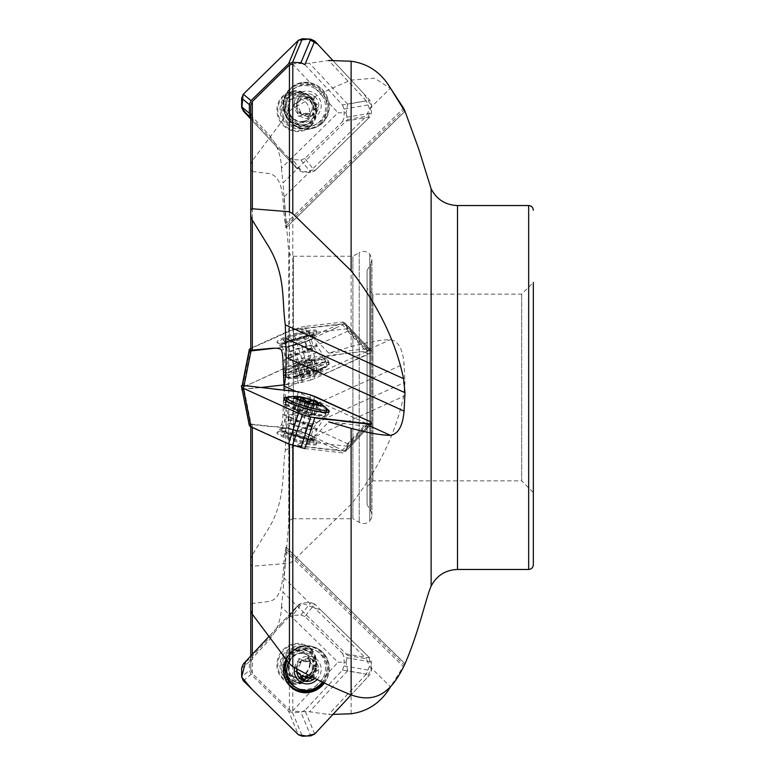 <?xml version="1.0" encoding="UTF-8"?>
<svg xmlns="http://www.w3.org/2000/svg" width="775" height="775" viewBox="0 0 775 775"><rect width="100%" height="100%" fill="white"/><g stroke="black" fill="none" stroke-linecap="round" stroke-linejoin="round"><path stroke-width="0.58" stroke-dasharray="3.88 2.91" d="M250.771 655.989L250.771 669.736L252.321 673.465L289.424 709.968L292.795 711.217L292.795 561.313L289.424 563.241L252.321 566.225L250.771 564.655L250.771 558.969L252.311 554.91L266.881 531.292C286.198 501.115 281.664 475.705 285.307 450.11L286.13 417.551C285.965 402.477 285.307 392.954 284.134 388.972L284.086 387.5M250.771 669.736L250.771 564.655M250.771 662.092L252.311 658.256L252.311 654.342M346.037 662.121L347.636 655.447L366.459 658.808L369.491 666.268L366.294 674.134L347.636 670.811L346.037 662.121L337.997 662.257L281.461 606.873C281.073 620.639 276.22 632.545 266.881 642.582L252.311 658.256M250.771 426.017L250.771 424.748L250.771 426.017L252.321 427.083L292.795 445.422M250.771 610.564L250.771 605.178L252.311 603.502L266.881 601.72C286.198 600.422 281.664 569.983 285.307 550.928L285.936 547.189L286.13 549.378L282.962 592.09L347.636 655.447M250.771 424.748L252.311 424.564L252.311 603.502M346.037 451.098L347.636 443.746L366.459 423.47L369.413 426.017L366.294 426.192L347.636 446.293L346.037 451.098L337.997 450.285L281.461 424.574C281.073 426.744 276.22 427.296 266.881 426.231L252.311 424.564M250.771 216.031L250.771 105.264M250.771 112.908L252.311 116.744L252.311 220.09L252.311 171.498L250.771 169.822L250.771 164.436L252.321 160.783L289.424 111.29L292.795 108.374C312.926 97.117 332.378 87.691 351.123 80.106L374.548 78.198L390.9 88.786M346.037 112.879L347.636 119.553L366.459 116.192L369.491 108.733L366.294 100.866L347.636 104.189L346.037 112.879L337.997 112.743L281.461 168.127C281.073 154.361 276.22 142.455 266.881 132.418L252.311 116.744M250.771 350.252L250.771 348.983L252.321 347.917L292.795 329.821L292.795 108.374M250.771 348.983L250.771 164.436M252.311 171.498L266.881 173.28C286.198 174.578 281.664 205.017 285.307 224.072L285.936 227.811L286.13 225.622L282.962 182.91L347.636 119.553M366.294 348.808L347.636 328.707L346.037 323.902L347.636 331.254L366.459 351.53L369.491 349.176L366.294 348.808L328.697 353.109L351.123 346.677C368.096 342.104 381.213 339.76 390.484 339.624C398.292 341.01 402.816 349.108 404.066 363.901L404.976 382.288L403.591 396.306C395.618 433.835 378.132 469.815 351.123 504.244L292.795 561.313M404.938 663.942L390.484 686.834M281.461 606.873L282.962 592.09M367.079 504.564L367.079 270.436L367.079 504.564L370.741 510.899C372.562 514.474 372.242 517.845 369.772 521.003L369.772 253.997L369.772 521.003C366.565 523.852 363.049 524.317 359.213 522.398L352.896 518.746L352.896 256.254L352.896 518.746L293.386 518.746L293.386 256.254L293.386 518.746C290.761 518.969 289.211 520.374 288.746 522.96L288.746 252.04L288.746 522.96L284.086 578.896L284.134 578.16L366.459 658.808M405.025 663.739L285.897 547.043L404.976 663.797M281.461 424.574C282.177 423.518 282.672 420.108 282.962 414.334L283.989 390.125M281.461 168.127L282.962 182.91M367.079 270.436L370.741 264.101L370.741 510.899L370.741 264.101L371.913 259.722L369.772 253.997C366.565 251.148 363.049 250.683 359.213 252.602L359.213 522.398L359.213 252.602L352.896 256.254L293.386 256.254C292.446 255.198 292.475 258.792 288.746 252.04L284.086 196.104L284.134 196.84L366.459 116.192M405.025 111.271L285.897 227.957L404.976 111.203M366.294 426.192L328.697 421.891L309.487 441.924L306.241 444.308L301.397 445.761L292.795 445.179M366.294 100.866L328.697 60.489L309.487 63.221L292.795 63.783M328.697 353.109L309.487 333.076L306.241 330.692L301.397 329.239L292.795 329.821M332.988 714.376L328.697 714.511L309.487 711.779L292.795 711.217M533.336 492.542L533.336 282.458L533.336 492.542L521.672 480.868L521.672 294.132L521.672 480.868L372.92 480.868L372.92 294.132L372.92 480.868L367.079 486.7L367.079 288.3L367.079 486.7M533.336 564.791L533.336 282.458L521.672 294.132L372.92 294.132L367.079 288.3M366.459 351.53L284.134 388.972M366.459 423.47L296.224 391.53M366.294 674.134L328.697 714.511M346.037 323.902L337.997 324.715L281.461 350.426M283.282 340.448A14.018 2.199 163.7 0 1 283.292 340.206A14.018 2.199 163.7 0 1 297.891 333.899A14.018 2.199 163.7 0 1 310.116 332.969A14.018 2.199 163.7 0 1 297.358 338.627A14.018 2.199 163.7 0 1 283.553 340.738A14.018 2.199 163.7 0 1 283.282 340.448M283.282 111.164A14.018 13.282 60.5 0 1 283.292 109.73L283.282 111.164M310.194 442.418A14.018 2.199 16.3 0 0 310.116 442.031A14.018 2.199 16.3 0 0 297.358 436.373A14.018 2.199 16.3 0 0 283.553 434.262A14.018 2.199 16.3 0 0 283.292 434.794A14.018 2.199 16.3 0 0 296.825 440.801A14.018 2.199 16.3 0 0 310.194 442.418M310.194 663.836A14.018 13.282 119.5 0 0 296.66 650.012A14.018 13.282 119.5 0 0 283.292 665.27A14.018 13.282 119.5 0 0 296.825 677.66A14.018 13.282 119.5 0 0 310.194 663.836M304.759 372.62L301.649 361.993A4.815 0.756 -16.3 0 0 304.032 361.557L306.832 371.128L302.725 373.889A11.48 1.802 -16.3 0 0 297.009 376.757A11.48 1.802 -16.3 0 0 296.728 377.154A11.48 1.802 -16.3 0 0 301.62 377.435A11.48 1.802 -16.3 0 0 312.761 374.373A11.48 1.802 -16.3 0 0 318.757 371.109A11.48 1.802 -16.3 0 0 318.196 370.557A11.48 1.802 -16.3 0 0 313.865 370.828A11.48 1.802 -16.3 0 0 302.725 373.889L301.552 373.831L298.433 363.175A4.815 0.756 -16.3 0 1 298.53 363.272L301.552 373.831C301.427 372.833 300.245 373.472 297.988 375.768L297.009 376.757M294.316 377.822A13.998 2.199 -16.3 0 0 296.467 378.588A13.998 2.199 -16.3 0 0 319.649 371.806A13.998 2.199 -16.3 0 0 311.347 370.896A13.998 2.199 -16.3 0 0 294.316 377.822M286.808 376.97A21.003 3.303 -16.3 0 0 286.798 377.328A21.003 3.303 -16.3 0 0 288.116 378.026A21.003 3.303 -16.3 0 0 307.878 374.606A21.003 3.303 -16.3 0 0 326.372 366.846A21.003 3.303 -16.3 0 0 327.108 365.538A21.003 3.303 -16.3 0 0 307.074 367.97A21.003 3.303 -16.3 0 0 286.808 376.97M285.248 371.651A21.003 3.303 -16.3 0 0 285.239 371.69A21.003 3.303 -16.3 0 0 285.239 372.01A21.003 3.303 -16.3 0 0 306.319 369.278A21.003 3.303 -16.3 0 0 325.548 360.22A21.003 3.303 -16.3 0 0 325.384 359.949A21.003 3.303 -16.3 0 0 304.594 362.913A21.003 3.303 -16.3 0 0 285.248 371.651M284.396 340.816A13.127 2.063 -16.3 0 0 284.386 341.048A13.127 2.063 -16.3 0 0 284.638 341.31A13.127 2.063 -16.3 0 0 297.561 339.343A13.127 2.063 -16.3 0 0 309.516 334.035A13.127 2.063 -16.3 0 0 309.583 333.676A13.127 2.063 -16.3 0 0 297.067 335.197A13.127 2.063 -16.3 0 0 284.396 340.816M294.868 365.122L293.415 365.858L296.709 377.134L297.988 375.768L294.868 365.122A4.815 0.756 -16.3 0 0 297.784 363.95A8.263 1.298 163.7 0 1 304.032 361.557A8.263 1.298 163.7 0 1 305.738 361.092A8.263 1.298 163.7 0 1 311.531 360.172A8.263 1.298 163.7 0 1 311.976 360.23A8.263 1.298 163.7 0 1 312.344 360.617A8.263 1.298 163.7 0 1 311.075 361.644A8.263 1.298 163.7 0 1 304.827 364.027A8.263 1.298 163.7 0 1 303.112 364.502A4.815 0.756 -16.3 0 0 300.574 365.422L297.484 366.091L300.652 376.931M300.681 377.037L297.484 366.091M297.571 365.945A4.815 0.756 -16.3 0 0 297.803 365.597A4.815 0.756 -16.3 0 0 297.319 365.422A4.815 0.756 -16.3 0 0 294.665 365.781L293.415 365.858M314.398 370.295L311.279 359.648A4.815 0.756 -16.3 0 0 311.046 359.997L314.398 370.295L313.865 370.828L314.398 370.295C313.391 369.549 314.359 369.597 317.304 370.46L318.757 371.109L317.101 371.128C314.03 370.644 312.838 371.293 313.526 373.075L312.761 374.373L307.627 373.598A8.263 1.298 163.7 0 1 305.912 374.073L303.112 364.502A8.263 1.298 163.7 0 1 297.319 365.422A8.263 1.298 163.7 0 1 296.68 364.705A8.263 1.298 163.7 0 1 297.784 363.95A4.815 0.756 -16.3 0 0 298.53 363.272M301.649 361.993L298.433 363.175M305.912 374.073L303.684 376.049L300.574 365.422M297.803 365.597L300.69 376.602L301.62 377.435L303.684 376.049M300.7 375.517L299.692 375.071L297.784 376.437L294.665 365.781M296.728 377.154L297.784 376.437M313.865 370.828L311.385 370.799L308.276 360.172A4.815 0.756 -16.3 0 1 305.738 361.092L308.537 370.663L311.385 370.799M306.832 371.128A8.263 1.298 163.7 0 1 308.537 370.663M307.627 373.598L304.827 364.027A4.815 0.756 -16.3 0 1 307.2 363.601L310.417 362.419A4.815 0.756 -16.3 0 1 310.32 362.322L313.526 373.075L310.417 362.419M313.952 369.907L318.196 370.557M317.101 371.128L313.982 360.472A4.815 0.756 -16.3 0 0 311.075 361.644A4.815 0.756 -16.3 0 0 310.32 362.322M311.046 359.997A4.815 0.756 -16.3 0 0 311.531 360.172A4.815 0.756 -16.3 0 0 314.185 359.813L315.444 359.736L318.738 371.022M313.982 360.472L315.444 359.736M311.279 359.648L308.276 360.172M304.759 95.277L301.649 97.04A4.815 4.563 -119.5 0 0 304.032 98.648L306.832 97.069L302.725 94.608A11.48 10.889 -119.5 0 0 296.728 103.753A11.48 10.889 -119.5 0 0 301.62 114.07A11.48 10.889 -119.5 0 0 312.761 115.252A11.48 10.889 -119.5 0 0 318.757 106.107A11.48 10.889 -119.5 0 0 313.865 95.8A11.48 10.889 -119.5 0 0 302.725 94.608L301.552 96.749L298.433 98.512A4.815 4.563 -119.5 0 1 297.784 102.038A8.263 7.827 60.5 0 1 312.344 107.657A8.263 7.827 60.5 0 1 303.112 114.787A4.815 4.563 -119.5 0 0 300.574 115.872A1.928 1.821 -119.5 0 1 300.283 116.085L303.422 114.312M294.316 103.501A13.998 13.272 -119.5 0 0 313.778 117.558A13.998 13.272 -119.5 0 0 315.134 93.736A13.998 13.272 -119.5 0 0 294.316 103.501M286.808 103.23A21.003 19.908 -119.5 0 0 296.496 122.605A21.003 19.908 -119.5 0 0 317.304 123.651A21.003 19.908 -119.5 0 0 324.27 95.567A21.003 19.908 -119.5 0 0 296.602 87.11A21.003 19.908 -119.5 0 0 286.808 103.23M285.248 104.112A21.003 19.908 -119.5 0 0 294.936 123.487A21.003 19.908 -119.5 0 0 315.754 124.533A21.003 19.908 -119.5 0 0 322.71 96.449A21.003 19.908 -119.5 0 0 295.043 87.992A21.003 19.908 -119.5 0 0 285.248 104.112M284.396 109.682A13.127 12.439 -119.5 0 0 290.451 121.791A13.127 12.439 -119.5 0 0 303.461 122.44A13.127 12.439 -119.5 0 0 307.811 104.896A13.127 12.439 -119.5 0 0 290.518 99.607A13.127 12.439 -119.5 0 0 284.396 109.682M297.571 113.731A4.815 4.563 -119.5 0 0 297.319 110.108A8.263 7.827 60.5 0 0 303.112 114.787L305.912 113.198L301.62 114.07L300.69 111.968L297.571 113.731A1.928 1.821 -119.5 0 0 300.283 116.085M297.532 102.329L294.868 103.957A4.815 4.563 -119.5 0 0 297.784 102.038A8.263 7.827 60.5 0 0 297.319 110.108A4.815 4.563 -119.5 0 0 294.665 107.599A1.928 1.821 -119.5 0 1 294.306 104.16L297.474 102.358M294.868 103.957A1.928 1.821 -119.5 0 0 294.306 104.16M301.649 97.04A1.928 1.821 -119.5 0 0 298.433 98.512M304.284 113.663L300.574 115.872M300.69 111.968L297.784 105.836L294.665 107.599M296.282 103.453L299.198 101.796L296.728 103.753L297.784 105.836M299.198 101.796L301 99.684L301.552 96.749M305.912 113.198A8.263 7.827 60.5 0 0 307.627 113.383L312.761 115.252L313.526 113.344L310.417 115.107A4.815 4.563 -119.5 0 1 312.577 110.166L315.493 108.51L313.488 110.738L313.526 113.344M315.493 108.51L317.101 107.899L313.982 109.663A1.928 1.821 -119.5 0 0 314.543 109.469L317.711 107.667L318.757 106.107L317.304 104.257C314.359 103.172 313.391 101.128 314.398 98.115L313.865 95.8L311.385 95.984L308.276 97.747A4.815 4.563 -119.5 0 1 307.52 98.28L308.576 97.534A1.928 1.821 -119.5 0 0 308.276 97.747M306.832 97.069A8.263 7.827 60.5 0 1 308.537 97.253L310.533 96.575M307.627 113.383L304.827 114.971A4.815 4.563 -119.5 0 1 307.2 116.579A1.928 1.821 -119.5 0 0 310.417 115.107M307.52 98.28A4.815 4.563 -119.5 0 1 305.738 98.832L308.537 97.253M314.398 98.115L311.279 99.888A4.815 4.563 -119.5 0 0 314.185 106.02A1.928 1.821 -119.5 0 1 314.543 109.469M313.982 109.663A4.815 4.563 -119.5 0 0 312.577 110.166M311.279 99.888A1.928 1.821 -119.5 0 0 308.576 97.534M288.116 396.974A21.003 3.303 -163.7 0 1 307.878 400.394A21.003 3.303 -163.7 0 1 326.372 408.154M285.248 403.349A21.003 3.303 -163.7 0 1 285.239 403.31A21.003 3.303 -163.7 0 1 285.239 402.99A21.003 3.303 -163.7 0 1 306.319 405.722A21.003 3.303 -163.7 0 1 325.548 414.78A21.003 3.303 -163.7 0 1 325.384 415.051A21.003 3.303 -163.7 0 1 304.594 412.087A21.003 3.303 -163.7 0 1 285.248 403.349M284.396 434.184A13.127 2.063 -163.7 0 1 284.386 433.952A13.127 2.063 -163.7 0 1 284.638 433.69A13.127 2.063 -163.7 0 1 297.561 435.657A13.127 2.063 -163.7 0 1 309.516 440.965A13.127 2.063 -163.7 0 1 309.583 441.324A13.127 2.063 -163.7 0 1 297.067 439.803A13.127 2.063 -163.7 0 1 284.396 434.184M297.009 398.243L297.988 399.232L294.868 409.878A4.815 0.756 -163.7 0 1 297.784 411.05A8.263 1.298 16.3 0 0 304.032 413.443L306.832 403.872L304.759 402.38L301.649 413.007A4.815 0.756 -163.7 0 1 304.032 413.443A8.263 1.298 16.3 0 0 305.738 413.908A8.263 1.298 16.3 0 0 311.531 414.828A8.263 1.298 16.3 0 0 311.976 414.77A8.263 1.298 16.3 0 0 312.344 414.383A8.263 1.298 16.3 0 0 311.075 413.356A8.263 1.298 16.3 0 0 304.827 410.973A8.263 1.298 16.3 0 0 303.112 410.498A4.815 0.756 -163.7 0 1 300.574 409.578L297.484 408.909L300.652 398.069M300.69 398.398L297.484 408.909M297.571 409.055A4.815 0.756 -163.7 0 1 297.803 409.403A4.815 0.756 -163.7 0 1 297.319 409.578A4.815 0.756 -163.7 0 1 294.665 409.219L293.415 409.142L296.709 397.866L297.988 399.232C300.245 401.528 301.427 402.167 301.552 401.169L298.433 411.825A4.815 0.756 -163.7 0 0 298.53 411.728L301.552 401.169L304.759 402.38M305.573 402.089L303.112 410.498A8.263 1.298 16.3 0 0 297.319 409.578A8.263 1.298 16.3 0 0 296.68 410.295A8.263 1.298 16.3 0 0 297.784 411.05A4.815 0.756 -163.7 0 1 298.53 411.728M294.868 409.878L293.415 409.142M301.649 413.007L298.433 411.825M300.002 400.007L298.83 399.445M313.865 404.172L314.398 404.705L311.385 404.201L308.276 414.828A4.815 0.756 -163.7 0 0 305.738 413.908L308.537 404.337L311.385 404.201M306.832 403.872A8.263 1.298 16.3 0 0 308.537 404.337M307.268 402.613L304.827 410.973A4.815 0.756 -163.7 0 0 307.2 411.399L310.417 412.581A4.815 0.756 -163.7 0 0 310.32 412.678L312.868 403.988M314.398 404.705L311.279 415.352A4.815 0.756 -163.7 0 1 311.046 415.003A4.815 0.756 -163.7 0 1 311.531 414.828A4.815 0.756 -163.7 0 1 314.185 415.187L317.304 404.54C314.359 405.403 313.391 405.451 314.398 404.705L314.146 405.257L318.196 404.443M316.907 404.521L313.982 414.528A4.815 0.756 -163.7 0 1 311.075 413.356A4.815 0.756 -163.7 0 1 310.32 412.678M313.982 414.528L315.444 415.264L314.185 415.187M311.279 415.352L308.276 414.828M296.835 668.864A11.48 10.889 -60.5 0 1 301.62 660.93A11.48 10.889 -60.5 0 1 312.761 659.748A11.48 10.889 -60.5 0 1 318.757 668.893A11.48 10.889 -60.5 0 1 314.873 678.377M294.616 667.643A13.998 13.272 -60.5 0 1 314.311 657.704A13.998 13.272 -60.5 0 1 317.13 679.51M288.397 662.363A21.003 19.908 -60.5 0 1 317.304 651.349A21.003 19.908 -60.5 0 1 322.468 682.136M287.157 660.746A21.003 19.908 -60.5 0 1 315.754 650.467A21.003 19.908 -60.5 0 1 322.71 678.551A21.003 19.908 -60.5 0 1 295.043 687.008M284.396 665.318A13.127 12.439 -60.5 0 1 290.451 653.209A13.127 12.439 -60.5 0 1 303.461 652.56A13.127 12.439 -60.5 0 1 307.811 670.104A13.127 12.439 -60.5 0 1 290.518 675.393A13.127 12.439 -60.5 0 1 284.396 665.318M308.392 675.054A8.263 7.827 119.5 0 0 303.112 660.213A4.815 4.563 -60.5 0 1 300.574 659.128A1.928 1.821 -60.5 0 0 300.283 658.915L303.422 660.688M297.571 661.269A4.815 4.563 -60.5 0 1 297.319 664.892A8.263 7.827 119.5 0 1 303.112 660.213L305.912 661.802L301.62 660.93L300.69 663.032L297.571 661.269A1.928 1.821 -60.5 0 1 300.283 658.915M296.767 670.675A8.263 7.827 119.5 0 1 297.319 664.892A4.815 4.563 -60.5 0 1 294.665 667.401A1.928 1.821 -60.5 0 0 294.306 670.84L297.474 672.642M297.116 672.312L294.868 671.043A1.928 1.821 -60.5 0 1 294.306 670.84M294.868 671.043A4.815 4.563 -60.5 0 1 298.433 676.488A1.928 1.821 -60.5 0 0 299.295 678.464L302.608 680.334M297.309 672.128A8.263 7.827 119.5 0 0 301.184 675.781M301.562 678.067A1.928 1.821 -60.5 0 1 299.295 678.464M304.284 661.337L300.574 659.128M300.69 663.032L297.784 669.164L294.665 667.401M305.912 661.802A8.263 7.827 119.5 0 1 307.627 661.618L312.761 659.748L313.526 661.656L310.417 659.893A4.815 4.563 -60.5 0 0 312.577 664.834L315.493 666.49L313.488 664.262L313.526 661.656M307.627 661.618L304.827 660.029A4.815 4.563 -60.5 0 0 307.2 658.421A1.928 1.821 -60.5 0 1 310.417 659.893M314.524 678.202L314.398 676.885C313.391 673.872 314.359 671.828 317.304 670.743L318.757 668.893L317.711 667.333L314.543 665.531A1.928 1.821 -60.5 0 1 314.185 668.98A4.815 4.563 -60.5 0 0 311.279 675.112A1.928 1.821 -60.5 0 1 311.201 676.507M314.543 665.531A1.928 1.821 -60.5 0 0 313.982 665.337L317.101 667.101L315.493 666.49M313.982 665.337A4.815 4.563 -60.5 0 1 312.577 664.834M307.52 676.72A4.815 4.563 -60.5 0 1 308.276 677.253A1.928 1.821 -60.5 0 0 308.576 677.466L311.715 679.249M309.235 677.679A1.928 1.821 -60.5 0 1 308.576 677.466M243.311 386.754L251.013 348.14L258.143 344.904A1.753 0.998 164.3 0 1 258.201 344.875L288.571 331.061L298.404 361.692L241.664 387.897M281.441 347.462L275.27 348.149M335.343 328.154L335.343 328.154A1.753 0.504 163.2 0 0 335.275 328.154L304.904 341.969L314.737 378.578L371.477 352.373L371.428 350.833L344.061 322.206L344.11 323.747L371.477 352.373M314.737 357.043L304.904 326.411L342.463 322.109L369.84 350.736L314.737 357.043L302.366 360.288L241.674 387.839M322.468 367.747A23.637 3.71 163.7 0 1 298.201 375.517A23.637 3.71 163.7 0 1 283.728 376.214A23.637 3.71 163.7 0 1 283.718 376.166A23.637 3.71 163.7 0 1 305.369 366.013A23.637 3.71 163.7 0 1 329.075 362.894A23.637 3.71 163.7 0 1 329.094 362.942A23.637 3.71 163.7 0 1 322.468 367.747M335.343 328.135L342.463 324.89L369.84 353.516M342.463 324.89L344.11 323.747M342.463 322.109L344.11 322.313L371.477 350.939L369.84 350.736M309.438 340.031A16.624 2.616 -16.3 0 0 314.108 336.66A16.624 2.616 -16.3 0 0 303.916 337.144A16.624 2.616 -16.3 0 0 286.847 342.618A16.624 2.616 -16.3 0 0 282.187 345.989A16.624 2.616 -16.3 0 0 292.378 345.505A16.624 2.616 -16.3 0 0 309.438 340.031M322.632 368.299A23.637 3.71 -16.3 0 0 329.259 363.504A23.637 3.71 -16.3 0 0 305.534 366.575A23.637 3.71 -16.3 0 0 283.892 376.766A23.637 3.71 -16.3 0 0 298.365 376.069A23.637 3.71 -16.3 0 0 322.632 368.299M298.404 361.692L342.85 353.826L362.991 351.521L368.716 354.03L328.435 372.349L283.989 384.875L298.404 383.228L288.571 346.619L300.942 343.383L310.775 379.983L314.737 378.578M310.775 379.983L298.404 383.228M241.664 389.321L261.068 387.5L242.158 389.573M310.765 334.907A20.644 3.245 163.7 0 1 291.274 341.32A20.644 3.245 163.7 0 1 277.411 342.782A20.644 3.245 163.7 0 1 282.71 338.123A20.644 3.245 163.7 0 1 305.553 330.983A20.644 3.245 163.7 0 1 316.394 331.38A20.644 3.245 163.7 0 1 310.765 334.907M304.904 326.411L300.942 327.263L310.775 357.895M288.571 331.061L300.942 327.263M244.096 385.562L243.311 389.534M288.571 346.619L281.451 347.442M300.942 343.383L304.904 341.969M243.311 680.779L251.013 674.376L258.143 681.361A1.753 1.385 158.8 0 0 258.201 681.409L288.571 711.169L298.404 734.748M281.441 624.931L281.441 624.931A1.753 1.705 -128.3 0 0 281.393 624.989L251.013 657.607L243.311 664.01M369.84 658.033L342.463 653.296L335.343 646.311A1.753 1.608 43.8 0 0 335.275 646.253L304.904 616.503L314.737 604.064L369.84 658.033L371.477 662.024L371.477 670.656L369.84 674.802L351.133 694.894L367.088 677.757L371.477 667.575L368.793 657.016L320.908 610.109L301.339 603.105L284.822 619.419L268.867 636.556L298.404 604.829L302.366 602.96L310.775 602.562L314.737 604.064M314.737 733.983L304.904 710.394L312.034 702.741A1.753 1.279 102.7 0 0 312.093 702.683L342.463 670.065L369.84 674.802M324.192 682.969A23.637 22.398 119.5 0 0 322.468 652.075A23.637 22.398 119.5 0 0 318.06 648.752A23.637 22.398 119.5 0 0 312.587 646.592A23.637 22.398 119.5 0 0 286.924 658.275A23.637 22.398 119.5 0 0 290.092 686.292A23.637 22.398 119.5 0 0 294.762 689.876A23.637 22.398 119.5 0 0 294.839 689.924M342.463 653.296L344.11 657.287L371.477 662.024M342.463 670.065L344.11 665.919L344.11 657.287M309.438 652.502A16.624 15.762 -60.5 0 1 310.746 674.124A16.624 15.762 -60.5 0 1 289.947 679.094A16.624 15.762 -60.5 0 1 286.847 676.759A16.624 15.762 -60.5 0 1 285.549 655.146A16.624 15.762 -60.5 0 1 306.338 650.167A16.624 15.762 -60.5 0 1 309.438 652.502M286.372 659.719A23.637 22.398 -60.5 0 1 318.225 648.849A23.637 22.398 -60.5 0 1 322.632 652.163A23.637 22.398 -60.5 0 1 324.367 683.056M310.765 648.772A20.644 19.569 119.5 0 0 282.71 650.089A20.644 19.569 119.5 0 0 282.71 678.9A20.644 19.569 119.5 0 0 310.765 677.573A20.644 19.569 119.5 0 0 310.765 648.772M304.904 710.394L300.942 712.273L310.775 735.853M288.571 711.169L292.533 712.671L300.942 712.273M281.451 624.921L288.571 617.268L298.404 604.829M251.013 674.376L249.376 670.385L241.664 676.788M251.013 657.607L249.376 661.753L249.376 670.385M288.571 617.268L292.533 615.398L302.366 602.96M304.904 616.503L300.942 615.001L292.533 615.398M281.441 427.538L251.013 424.08L243.311 385.466M335.343 446.846L335.343 446.846A1.753 0.504 16.8 0 1 335.275 446.846L304.904 433.031L314.737 396.422M304.904 448.589L342.463 452.891L369.84 424.264M327.04 409.684A23.637 3.71 16.3 0 0 322.468 407.253A23.637 3.71 16.3 0 0 286.731 397.885M283.873 398.524A23.637 3.71 16.3 0 0 283.728 398.786A23.637 3.71 16.3 0 0 283.718 398.834A23.637 3.71 16.3 0 0 305.369 408.987A23.637 3.71 16.3 0 0 329.075 412.106A23.637 3.71 16.3 0 0 329.094 412.058A23.637 3.71 16.3 0 0 329.104 411.757M335.343 446.865L342.463 450.11L369.84 421.484M342.463 450.11L344.11 451.253L371.477 422.627M371.428 424.167L344.061 452.794L344.11 451.253M371.477 424.061L344.11 452.687L342.463 452.891M309.438 434.969A16.624 2.616 -163.7 0 1 314.108 438.34A16.624 2.616 -163.7 0 1 303.916 437.856A16.624 2.616 -163.7 0 1 286.847 432.382A16.624 2.616 -163.7 0 1 282.187 429.011A16.624 2.616 -163.7 0 1 292.378 429.495A16.624 2.616 -163.7 0 1 309.438 434.969M287.05 397.333A23.637 3.71 -163.7 0 1 322.632 406.701A23.637 3.71 -163.7 0 1 327.079 409.045M310.765 440.093A20.644 3.245 16.3 0 0 291.274 433.68A20.644 3.245 16.3 0 0 277.411 432.218A20.644 3.245 16.3 0 0 282.71 436.877A20.644 3.245 16.3 0 0 305.553 444.017A20.644 3.245 16.3 0 0 316.394 443.62A20.644 3.245 16.3 0 0 310.765 440.093M281.451 427.558L288.571 428.381L298.404 391.772M251.013 424.08L249.376 424.283L249.376 425.717M288.571 428.381L292.533 429.224L302.366 392.625M304.904 433.031L292.533 429.224M281.441 150.069L281.441 150.069A1.753 1.705 -51.7 0 1 281.393 150.011L250.771 117.19M369.84 116.967L342.463 121.704L335.343 128.689A1.753 1.608 136.2 0 1 335.275 128.747L304.904 158.497L314.737 170.936L369.84 116.967L371.477 112.976L371.477 104.344L369.84 100.198L332.988 60.624L363.727 93.63L371.477 105.817L367.631 119.127L316.403 169.308L303.044 172.069L291.749 163.021L250.771 119.011L298.404 170.171L302.366 172.04L310.775 172.438L314.737 170.936M304.904 64.606L312.034 72.259A1.753 1.279 77.3 0 1 312.093 72.317L342.463 104.935L369.84 100.198M322.468 122.925A23.637 22.398 60.5 0 1 318.06 126.247A23.637 22.398 60.5 0 1 312.587 128.408A23.637 22.398 60.5 0 1 286.924 116.725A23.637 22.398 60.5 0 1 290.092 88.708A23.637 22.398 60.5 0 1 294.762 85.124A23.637 22.398 60.5 0 1 324.318 92.196A23.637 22.398 60.5 0 1 322.468 122.925M342.463 121.704L344.11 117.713L371.477 112.976M342.463 104.935L344.11 109.081L344.11 117.713M309.438 122.498A16.624 15.762 -119.5 0 0 310.746 100.876A16.624 15.762 -119.5 0 0 289.947 95.906A16.624 15.762 -119.5 0 0 286.847 98.241A16.624 15.762 -119.5 0 0 285.549 119.854A16.624 15.762 -119.5 0 0 306.338 124.833A16.624 15.762 -119.5 0 0 309.438 122.498M322.632 122.837A23.637 22.398 -119.5 0 0 324.483 92.109A23.637 22.398 -119.5 0 0 294.917 85.037A23.637 22.398 -119.5 0 0 287.079 116.638A23.637 22.398 -119.5 0 0 318.225 126.151A23.637 22.398 -119.5 0 0 322.632 122.837M310.765 126.228A20.644 19.569 60.5 0 1 282.71 124.911A20.644 19.569 60.5 0 1 282.71 96.1A20.644 19.569 60.5 0 1 310.765 97.427A20.644 19.569 60.5 0 1 310.765 126.228M281.451 150.079L288.571 157.732L298.404 170.171M288.571 157.732L292.533 159.602L302.366 172.04M304.904 158.497L300.942 159.999L292.533 159.602M289.424 709.968L289.424 563.241M252.321 673.465L252.321 566.225M252.311 614.197L252.311 554.91M289.424 331.012L289.424 111.29M252.321 347.917L252.321 160.783M431.132 586.162L431.132 188.838M351.123 346.677L351.123 80.106M351.123 713.775L351.123 504.244M528.666 569.46L528.666 205.54M457.502 569.46L457.502 205.54M285.936 436.432L404.976 382.288M285.307 450.11L403.591 396.306M286.13 417.551L404.066 363.901M369.491 349.176L390.484 339.624M285.307 224.072L403.097 108.684M286.13 225.622L404.066 110.089M369.491 108.733L390.484 88.166M285.307 550.928L403.591 666.8M286.13 549.378L404.066 664.911M369.491 666.268L390.387 686.737M282.962 360.666L347.636 331.254M292.398 329.927L337.997 324.715M347.636 328.707L309.487 333.076M292.398 63.783L337.997 112.743M347.636 104.189L309.487 63.221M282.962 414.334L347.636 443.746M292.398 445.073L337.997 450.285M347.636 446.293L309.487 441.924M292.398 711.217L337.997 662.257M347.636 670.811L309.487 711.779M288.281 359.619A14.686 2.306 -16.3 0 0 288.271 359.648A14.686 2.306 -16.3 0 0 303.015 357.963A14.686 2.306 -16.3 0 0 316.345 351.443A14.686 2.306 -16.3 0 0 301.804 353.516A14.686 2.306 -16.3 0 0 288.281 359.619M288.155 353.681A13.127 2.063 -16.3 0 0 288.155 353.904A13.127 2.063 -16.3 0 0 301.33 352.199A13.127 2.063 -16.3 0 0 313.342 346.541A13.127 2.063 -16.3 0 0 300.826 348.052A13.127 2.063 -16.3 0 0 288.155 353.681M310.31 374.228L307.2 363.601M317.304 370.46L314.185 359.813M288.281 106.475A14.686 13.921 -119.5 0 0 308.702 121.22A14.686 13.921 -119.5 0 0 310.116 96.236A14.686 13.921 -119.5 0 0 288.281 106.475M288.155 107.551A13.127 12.439 -119.5 0 0 294.209 119.66A13.127 12.439 -119.5 0 0 307.22 120.309A13.127 12.439 -119.5 0 0 311.569 102.765A13.127 12.439 -119.5 0 0 294.277 97.476A13.127 12.439 -119.5 0 0 288.155 107.551M310.31 114.816L307.2 116.579M317.304 104.257L314.185 106.02M288.281 415.381A14.686 2.306 -163.7 0 1 288.271 415.352A14.686 2.306 -163.7 0 1 303.015 417.037A14.686 2.306 -163.7 0 1 316.345 423.557A14.686 2.306 -163.7 0 1 301.804 421.484A14.686 2.306 -163.7 0 1 288.281 415.381M288.155 421.319A13.127 2.063 -163.7 0 1 288.155 421.096A13.127 2.063 -163.7 0 1 301.33 422.801A13.127 2.063 -163.7 0 1 313.342 428.459A13.127 2.063 -163.7 0 1 300.826 426.948A13.127 2.063 -163.7 0 1 288.155 421.319M303.025 401.227L300.574 409.578M297.716 398.796L294.665 409.219M309.593 403.242L307.2 411.399M313.526 401.925L310.417 412.581M288.281 668.525A14.686 13.921 -60.5 0 1 308.702 653.78A14.686 13.921 -60.5 0 1 310.116 678.764A14.686 13.921 -60.5 0 1 288.281 668.525M288.155 667.449A13.127 12.439 -60.5 0 1 294.209 655.34A13.127 12.439 -60.5 0 1 307.22 654.691A13.127 12.439 -60.5 0 1 311.569 672.235A13.127 12.439 -60.5 0 1 294.277 677.524A13.127 12.439 -60.5 0 1 288.155 667.449M301.552 678.251L298.433 676.488M310.31 660.184L307.2 658.421M317.304 670.743L314.185 668.98M314.398 676.885L311.279 675.112M311.385 679.016L308.276 677.253M321.644 365.432A23.415 3.681 163.7 0 1 297.455 373.172A23.415 3.681 163.7 0 1 283.243 373.782A23.415 3.681 163.7 0 1 304.701 363.727A23.415 3.681 163.7 0 1 328.193 360.637A23.415 3.681 163.7 0 1 321.644 365.432M312.054 348.963A16.624 2.616 163.7 0 1 294.984 354.437A16.624 2.616 163.7 0 1 284.803 354.931A16.624 2.616 163.7 0 1 300.022 347.752A16.624 2.616 163.7 0 1 316.713 345.592A16.624 2.616 163.7 0 1 312.054 348.963M320.705 363.921A22.717 3.565 163.7 0 1 295.992 371.69A22.717 3.565 163.7 0 1 283.543 371.525A22.717 3.565 163.7 0 1 304.265 362.264A22.717 3.565 163.7 0 1 326.721 358.893A22.717 3.565 163.7 0 1 320.705 363.921M310.262 339.944A17.825 2.8 -16.3 0 0 302.579 337.251A17.825 2.8 -16.3 0 0 281.606 346.793A17.825 2.8 -16.3 0 0 310.262 339.944M310.698 339.276A18.726 2.945 -16.3 0 0 315.968 335.643A18.726 2.945 -16.3 0 0 297.145 337.91A18.726 2.945 -16.3 0 0 280.075 346.144A18.726 2.945 -16.3 0 0 291.962 345.33A18.726 2.945 -16.3 0 0 310.698 339.276M310.591 335.866A19.995 3.139 -16.3 0 0 316.219 331.991A19.995 3.139 -16.3 0 0 296.118 334.403A19.995 3.139 -16.3 0 0 277.896 343.199A19.995 3.139 -16.3 0 0 290.586 342.327A19.995 3.139 -16.3 0 0 310.591 335.866M292.533 329.656L302.366 360.288M242.158 385.427L241.742 387.51L242.158 385.427M242.449 385.407L241.887 388.227M292.533 345.776L302.366 382.375M323.301 682.542A23.415 22.194 119.5 0 0 321.644 651.843A23.415 22.194 119.5 0 0 311.85 646.408A23.415 22.194 119.5 0 0 286.421 657.985A23.415 22.194 119.5 0 0 289.559 685.759A23.415 22.194 119.5 0 0 290.732 686.863M344.11 665.919L371.477 670.656M312.054 653.984A16.624 15.762 119.5 0 0 308.954 651.649A16.624 15.762 119.5 0 0 287.05 658.343A16.624 15.762 119.5 0 0 292.562 680.576A16.624 15.762 119.5 0 0 313.362 675.597A16.624 15.762 119.5 0 0 312.054 653.984M315.406 688.035A22.717 21.526 119.5 0 0 320.705 652.095A22.717 21.526 119.5 0 0 292.737 650.913A22.717 21.526 119.5 0 0 285.51 679.103M310.262 651.62A17.825 16.895 -60.5 0 1 302.579 681.409A17.825 16.895 -60.5 0 1 281.606 660.862A17.825 16.895 -60.5 0 1 310.262 651.62M310.698 650.864A18.726 17.747 -60.5 0 1 302.628 682.155A18.726 17.747 -60.5 0 1 280.589 660.571A18.726 17.747 -60.5 0 1 310.698 650.864M310.591 649.392A19.995 18.958 -60.5 0 1 301.979 682.804A19.995 18.958 -60.5 0 1 278.448 659.757A19.995 18.958 -60.5 0 1 310.591 649.392M292.533 712.671L302.366 736.25M249.376 661.753L241.664 668.157M300.942 615.001L310.775 602.562M326.343 412.077A23.415 3.681 16.3 0 0 321.644 409.568A23.415 3.681 16.3 0 0 286.033 400.287M285.5 400.307A23.415 3.681 16.3 0 0 283.243 401.218A23.415 3.681 16.3 0 0 304.701 411.273A23.415 3.681 16.3 0 0 328.193 414.363A23.415 3.681 16.3 0 0 326.779 412.377M312.054 426.037A16.624 2.616 16.3 0 0 294.984 420.563A16.624 2.616 16.3 0 0 284.803 420.069A16.624 2.616 16.3 0 0 300.022 427.248A16.624 2.616 16.3 0 0 316.713 429.408A16.624 2.616 16.3 0 0 312.054 426.037M320.705 411.079A22.717 3.565 16.3 0 0 295.992 403.31A22.717 3.565 16.3 0 0 283.543 403.475A22.717 3.565 16.3 0 0 304.265 412.736A22.717 3.565 16.3 0 0 326.721 416.107A22.717 3.565 16.3 0 0 320.705 411.079M310.262 435.056A17.825 2.8 -163.7 0 1 302.579 437.749A17.825 2.8 -163.7 0 1 281.606 428.207A17.825 2.8 -163.7 0 1 310.262 435.056M310.698 435.724A18.726 2.945 -163.7 0 1 315.968 439.357A18.726 2.945 -163.7 0 1 297.145 437.09A18.726 2.945 -163.7 0 1 280.075 428.856A18.726 2.945 -163.7 0 1 291.962 429.67A18.726 2.945 -163.7 0 1 310.698 435.724M310.591 439.134A19.995 3.139 -163.7 0 1 316.219 443.009A19.995 3.139 -163.7 0 1 296.118 440.597A19.995 3.139 -163.7 0 1 277.896 431.801A19.995 3.139 -163.7 0 1 290.586 432.673A19.995 3.139 -163.7 0 1 310.591 439.134M249.376 424.283L241.664 385.679M300.942 431.617L310.775 395.017M321.644 123.157A23.415 22.194 60.5 0 1 311.85 128.592A23.415 22.194 60.5 0 1 286.421 117.015A23.415 22.194 60.5 0 1 289.559 89.241A23.415 22.194 60.5 0 1 321.509 90.346A23.415 22.194 60.5 0 1 321.644 123.157M344.11 109.081L371.477 104.344M312.054 121.016A16.624 15.762 60.5 0 1 308.954 123.351A16.624 15.762 60.5 0 1 287.05 116.657A16.624 15.762 60.5 0 1 292.562 94.424A16.624 15.762 60.5 0 1 313.362 99.403A16.624 15.762 60.5 0 1 312.054 121.016M320.705 122.905A22.717 21.526 60.5 0 1 284.192 111.135A22.717 21.526 60.5 0 1 310.92 84.95A22.717 21.526 60.5 0 1 320.705 122.905M310.262 123.38A17.825 16.895 -119.5 0 0 302.579 93.591A17.825 16.895 -119.5 0 0 281.606 114.138A17.825 16.895 -119.5 0 0 310.262 123.38M310.698 124.136A18.726 17.747 -119.5 0 0 302.628 92.845A18.726 17.747 -119.5 0 0 280.589 114.429A18.726 17.747 -119.5 0 0 310.698 124.136M310.591 125.608A19.995 18.958 -119.5 0 0 301.979 92.196A19.995 18.958 -119.5 0 0 278.448 115.242A19.995 18.958 -119.5 0 0 310.591 125.608M300.942 159.999L310.775 172.438M371.913 515.278L371.913 259.722L371.913 515.278M341.659 323.979L296.118 329.191M369.413 348.983L346.561 324.367M341.659 451.021L296.118 445.809M369.413 426.017L346.561 450.633M288.116 378.026A46.665 46.665 0 0 0 296.467 378.588M319.649 371.806A46.665 46.665 0 0 0 326.372 366.846M327.108 365.538L325.548 360.22M286.798 377.328L285.239 372.01M284.386 341.048L288.155 353.904L288.271 359.648L285.239 371.69M309.583 333.676L313.342 346.541L316.345 351.443L325.384 359.949M309.516 334.035L310.116 332.969M284.638 341.31L283.553 340.738M298.404 363.136L301.543 373.87M311.976 360.23L303.054 358.089L296.68 364.705M310.455 362.458L313.594 373.192M311.366 359.503L314.543 370.353M296.602 87.11L295.043 87.992M317.304 123.651L315.754 124.533M303.461 122.44L307.22 120.309C301.611 121.985 298.075 122.053 296.602 120.503C293.367 118.129 289.705 117.829 288.62 107.018C288.639 103.308 290.528 100.13 294.277 97.476L290.518 99.607M299.295 96.536L302.608 94.666M301.33 115.339L304.333 113.634M309.554 117.083L312.858 115.204M285.936 400.607L285.239 402.99M326.246 412.397L325.548 414.78M309.583 441.324L313.342 428.459L316.345 423.557L325.384 415.051M284.386 433.952L288.155 421.096L288.271 415.352L285.239 403.31M284.638 433.69L283.553 434.262M309.516 440.965L310.116 442.031M298.404 411.864L301.543 401.13M297.803 409.403L300.487 400.22M296.68 410.295L303.054 416.911L311.976 414.77M310.455 412.542L313.594 401.808M315.444 415.264L318.738 403.978M311.046 415.003L313.952 405.093M311.366 415.497L314.543 404.647M317.304 651.349L315.754 650.467M290.518 675.393L294.277 677.524C290.528 674.87 288.639 671.692 288.62 667.982C289.705 657.171 293.367 656.871 296.602 654.497C298.075 652.947 301.611 653.015 307.22 654.691L303.461 652.56M301.33 659.661L304.333 661.366M296.282 671.547L296.864 671.877M309.554 657.917L312.858 659.796M282.187 345.989L284.803 354.931L284.454 369.297L283.243 373.782L283.718 376.166M314.108 336.66L316.713 345.592L324.754 357.517L328.193 360.637L329.075 362.894M316.394 331.38L315.968 335.643C314.447 336.805 319.281 335.032 310.387 339.905C302.017 343.809 286.401 347.549 282.749 347.055L280.075 346.144L277.411 342.782M329.259 363.504L329.094 362.942M283.892 376.766L283.728 376.214M312.587 646.592L311.85 646.408C290.77 639.947 273.178 670.985 289.559 685.759L290.092 686.292M289.947 679.094L292.562 680.576C285.103 676.575 281.47 663.274 293.599 652.967C297.697 649.673 302.812 649.237 308.954 651.649L306.338 650.167M314.108 438.34L316.713 429.408L324.754 417.483L328.193 414.363L329.075 412.106M282.187 429.011L284.803 420.069L284.454 405.703L283.243 401.218L283.718 398.834M316.394 443.62L315.968 439.357C314.447 438.195 319.281 439.968 310.387 435.095C302.017 431.191 286.401 427.451 282.749 427.945L280.075 428.856L277.411 432.218M283.892 398.234L283.728 398.786M329.259 411.496L329.094 412.058M290.092 88.708L289.559 89.241C273.178 104.015 290.77 135.053 311.85 128.592L312.587 128.408M306.338 124.833L308.954 123.351C302.812 125.763 297.697 125.327 293.599 122.033C281.47 111.726 285.103 98.425 292.562 94.424L289.947 95.906"/><path stroke-width="1.16" d="M250.771 655.989L250.771 558.969M250.771 605.178L250.771 426.744L250.771 610.564L252.321 614.217L289.424 663.71L292.795 666.626C312.926 677.883 332.378 687.309 351.123 694.894C379.905 705.415 393.845 686.049 403.591 666.8L404.976 663.797M250.771 210.345L250.771 105.264L252.321 101.535L289.424 65.032L292.795 63.783L292.795 213.687L289.424 211.759L252.321 208.775L250.771 210.345L250.771 216.031L252.311 220.09L266.881 243.708C286.198 273.885 281.664 299.295 285.307 324.89L286.13 357.449C285.965 372.523 285.307 382.046 284.134 386.028L283.989 390.125M284.086 387.5L282.962 360.666C282.672 354.892 282.177 351.482 281.461 350.426C281.073 348.256 276.22 347.704 266.881 348.769L250.771 350.252L250.771 169.822M457.502 569.46L528.666 569.46L528.666 205.54L457.502 205.54L457.502 569.46C445.499 569.945 436.703 575.515 431.132 586.162C426.424 596.12 418.839 632.264 404.938 663.942M328.697 421.891L351.123 428.323C368.096 432.896 381.213 435.24 390.484 435.376C398.292 433.99 402.816 425.892 404.066 411.099L404.976 392.712L403.591 378.694C395.618 341.165 378.132 305.185 351.123 270.756L292.795 213.687M328.697 60.489L351.123 61.225C368.096 63.628 381.213 72.608 390.484 88.166L404.066 110.089L404.976 111.203L403.591 108.2L390.9 88.786M457.502 205.54C445.499 205.055 436.703 199.485 431.132 188.838L418.752 149.071L404.976 111.203M332.988 714.376L351.123 713.775C368.096 711.373 381.213 702.392 390.484 686.834L390.9 686.214M533.336 282.458L533.336 564.791C533.055 567.629 531.505 569.179 528.666 569.46M296.224 391.53L284.134 386.028M302.725 401.111A11.48 1.802 -163.7 0 1 297.009 398.243A11.48 1.802 -163.7 0 1 296.728 397.846A11.48 1.802 -163.7 0 1 301.62 397.565A11.48 1.802 -163.7 0 1 312.761 400.627A11.48 1.802 -163.7 0 1 318.757 403.891A11.48 1.802 -163.7 0 1 318.196 404.443A11.48 1.802 -163.7 0 1 313.865 404.172A11.48 1.802 -163.7 0 1 302.725 401.111M294.316 397.178A13.998 2.199 -163.7 0 1 296.467 396.412A13.998 2.199 -163.7 0 1 319.649 403.194A13.998 2.199 -163.7 0 1 311.347 404.104A13.998 2.199 -163.7 0 1 294.316 397.178M319.649 403.194A46.665 46.665 0 0 1 326.372 408.154A21.003 3.303 -163.7 0 1 327.108 409.462A21.003 3.303 -163.7 0 1 307.074 407.03A21.003 3.303 -163.7 0 1 286.808 398.03A21.003 3.303 -163.7 0 1 286.798 397.672A21.003 3.303 -163.7 0 1 288.116 396.974A46.665 46.665 0 0 1 296.467 396.412M305.573 402.089L305.912 400.927L303.684 398.951L303.025 401.227M303.684 398.951L301.62 397.565L300.681 397.963M300.69 398.398L300.002 400.007M298.83 399.445L297.716 398.796M297.183 398.408L297.784 398.563M305.912 400.927A8.263 1.298 16.3 0 1 307.627 401.402L312.761 400.627L313.526 401.925C312.838 403.707 314.03 404.356 317.101 403.872L318.757 403.891L317.304 404.54M307.627 401.402L307.268 402.613M312.868 403.988L313.604 401.75M314.873 678.377A11.48 10.889 -60.5 0 1 313.865 679.2A11.48 10.889 -60.5 0 1 302.725 680.392A11.48 10.889 -60.5 0 1 296.728 671.247A11.48 10.889 -60.5 0 1 296.835 668.864M317.13 679.51A13.998 13.272 -60.5 0 1 302.88 683.172A13.998 13.272 -60.5 0 1 294.316 671.499A13.998 13.272 -60.5 0 1 294.616 667.643M322.468 682.136A21.003 19.908 -60.5 0 1 296.602 687.89A21.003 19.908 -60.5 0 1 286.808 671.77A21.003 19.908 -60.5 0 1 288.397 662.363M296.602 687.89L295.043 687.008A21.003 19.908 -60.5 0 1 285.248 670.888A21.003 19.908 -60.5 0 1 287.157 660.746M301.184 675.781A8.263 7.827 119.5 0 0 304.032 676.352L306.832 677.931L304.759 679.723L301.649 677.96A4.815 4.563 -60.5 0 1 304.032 676.352A8.263 7.827 119.5 0 0 308.392 675.054M296.767 670.675A8.263 7.827 119.5 0 0 297.309 672.128M304.759 679.723L302.725 680.392L300.303 674.163L297.532 672.671M297.116 672.312L297.988 672.807L296.728 671.247L297.784 669.164M314.524 678.202L313.865 679.2L311.715 679.249M306.832 677.931A8.263 7.827 119.5 0 0 308.537 677.747L311.385 679.016M310.533 678.416L307.52 676.72A4.815 4.563 -60.5 0 0 305.738 676.168L308.537 677.747M311.201 676.507A1.928 1.821 -60.5 0 1 309.235 677.679M261.068 387.5L283.989 384.875L261.068 387.5M241.664 389.321L242.158 389.573L241.887 388.227M275.27 348.149L251.013 350.92L244.096 385.562M251.013 348.14L249.376 349.283L242.158 385.427L249.376 349.244L249.376 350.717L251.013 350.92M294.839 689.924A23.637 22.398 119.5 0 0 324.192 682.969M351.133 694.894L314.737 733.983L310.775 735.853L302.366 736.25L298.404 734.748L243.311 680.779L241.664 676.788L241.664 668.157L243.311 664.01L268.867 636.556L245.656 661.482L241.674 677.069L251.991 689.285L298.404 734.748L306.551 736.056L314.708 734.012L351.133 694.894L351.123 428.323M324.367 683.056A23.637 22.398 -60.5 0 1 294.917 689.963A23.637 22.398 -60.5 0 1 286.372 659.719M258.143 430.077L251.013 426.86L243.311 388.246L241.664 387.103L241.664 385.679L243.311 385.466L298.404 391.772L310.775 395.017L369.84 421.484L371.477 422.627L371.428 424.167M286.731 397.885A23.637 3.71 16.3 0 0 283.873 398.524M329.104 411.757A23.637 3.71 16.3 0 0 327.04 409.684M371.477 424.061L310.775 417.105L298.404 413.308L243.311 388.246M258.201 430.125L288.571 443.939L304.904 448.589L314.737 417.957M327.079 409.045A23.637 3.71 -163.7 0 1 329.259 411.496A23.637 3.71 -163.7 0 1 305.534 408.425A23.637 3.71 -163.7 0 1 283.892 398.234A23.637 3.71 -163.7 0 1 287.05 397.333M251.013 426.86L249.376 425.756L241.664 387.103M288.571 443.939L298.404 413.308L243.476 388.323C240.725 386.609 240.667 385.659 243.311 385.466L270.853 388.624C284.745 390.92 294.955 389.37 314.737 396.422L369.665 421.406C372.426 423.121 372.475 424.07 369.84 424.264L342.288 421.116C328.397 418.81 318.196 420.37 298.404 413.308M298.404 40.252L308.721 39.05L317.779 44.282L332.988 60.624L314.737 41.017L304.904 64.606L300.942 62.727L292.533 62.329L302.366 38.75L298.404 40.252L243.302 94.23L251.013 100.624L258.143 93.639A1.753 1.385 21.2 0 1 258.201 93.591L288.571 63.831L298.404 40.252L243.311 94.221L241.664 98.212L241.664 106.843L243.311 110.99L250.771 119.011L241.81 108.132L243.059 94.482M302.366 38.75L310.775 39.147L314.737 41.017M292.533 62.329L288.571 63.831M250.771 117.19L243.311 110.99M251.013 100.624L249.376 104.615L241.664 98.212M251.013 117.393L249.376 113.247L249.376 104.615M252.311 654.342L252.311 614.197M289.424 444.298L289.424 663.71M292.795 445.422L292.795 666.626M252.321 427.451L252.321 614.217M289.424 65.032L289.424 211.759M252.321 101.535L252.321 208.775M252.311 350.436L252.311 220.09M431.132 188.838L431.132 586.162M351.123 61.225L351.123 270.756M403.097 108.684L403.591 108.2M285.936 338.568L404.976 392.712M285.307 324.89L403.591 378.694M286.13 357.449L404.066 411.099M369.743 425.94L390.484 435.376M310.31 400.772L309.593 403.242M317.101 403.872L316.907 404.521M249.376 350.717L242.449 385.407M290.732 686.863A23.415 22.194 119.5 0 0 323.301 682.542M285.51 679.103A22.717 21.526 119.5 0 0 315.406 688.035M286.033 400.287A23.415 3.681 16.3 0 0 285.5 400.307M300.942 447.737L310.775 417.105M292.533 445.344L302.366 414.712M249.376 425.717L241.684 387.18M300.942 62.727L310.775 39.147M249.376 113.247L241.664 106.843M528.666 205.54C531.505 205.821 533.055 207.371 533.336 210.209M286.798 397.672L285.936 400.607M327.108 409.462L326.246 412.397M300.487 400.22L300.7 399.483M296.864 671.877L299.198 673.204"/></g></svg>
